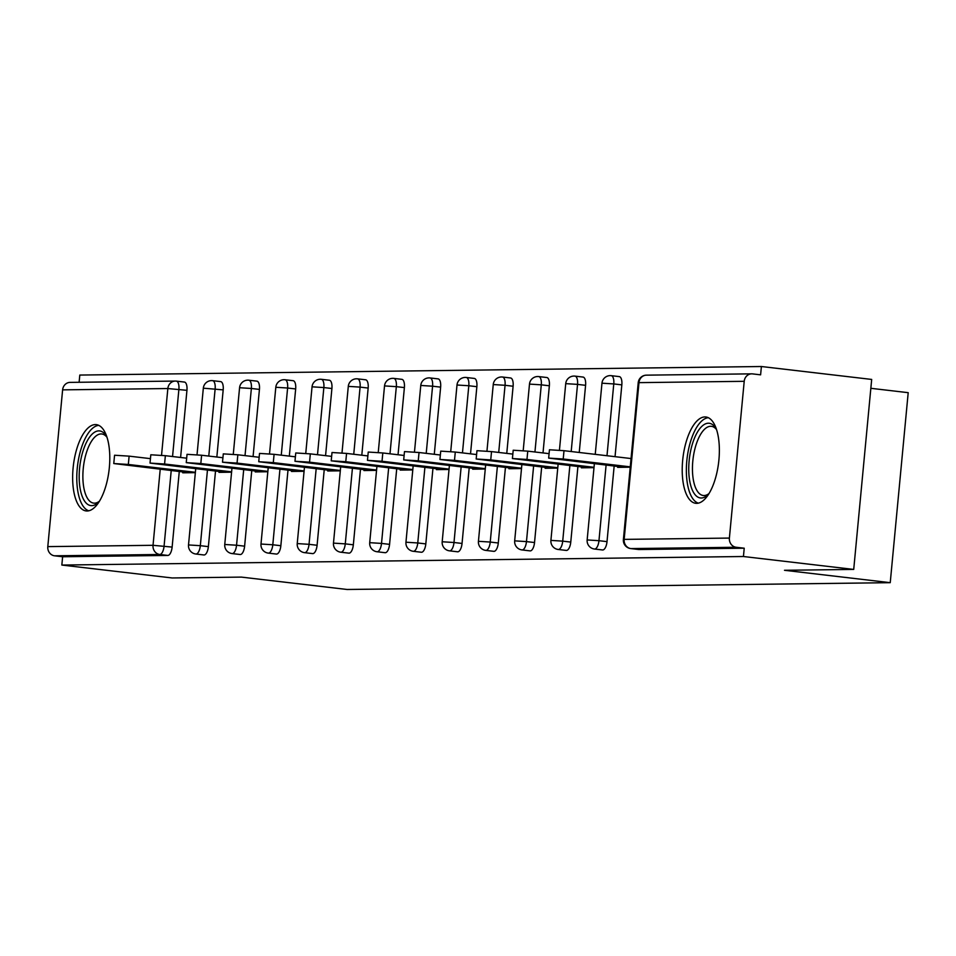 <?xml version="1.0" encoding="UTF-8"?>
<svg xmlns="http://www.w3.org/2000/svg" width="956" height="956" viewBox="0 0 956 956"><rect width="100%" height="100%" fill="white"/><g stroke="black" fill="none" stroke-linecap="round" stroke-linejoin="round"><path stroke-width="1.43" d="M704.883 416.935A43.45 17.997 -83.3 0 0 682.787 459.215A43.45 17.997 -83.3 0 0 695.741 503.298A43.45 17.997 -83.3 0 0 696.709 503.346A43.45 17.997 -83.3 0 0 718.793 461.079A43.45 17.997 -83.3 0 0 705.851 416.983A43.45 17.997 -83.3 0 0 704.883 416.935M95.301 424.584A43.45 17.997 -83.3 0 0 73.218 466.851A43.45 17.997 -83.3 0 0 86.171 510.946A43.45 17.997 -83.3 0 0 87.127 510.994A43.45 17.997 -83.3 0 0 109.223 468.715A43.45 17.997 -83.3 0 0 96.269 424.631A43.45 17.997 -83.3 0 0 95.301 424.584M870.832 388.303L908.2 392.677L890.239 582.67L347.1 589.482L241.354 577.101L172.128 577.962L61.841 565.056L62.63 556.75L167.862 555.436L159.807 554.492L54.564 555.806L62.63 556.75M761.394 366.518L760.606 374.836L752.551 373.892A8.353 7.6 89.3 0 0 751.655 373.844A8.353 7.6 89.3 0 0 744.21 381.313L729.392 538.073A8.353 7.6 89.3 0 0 736.156 547.262L744.222 548.206L743.433 556.512L853.72 569.418L871.681 379.436L761.394 366.518L79.802 375.063L79.121 382.269M54.564 555.806A8.353 7.6 -90.7 0 1 47.8 546.617L62.618 389.857A8.353 7.6 -90.7 0 1 70.063 382.388L175.306 381.074A8.353 7.6 -90.7 0 1 176.191 381.109A8.353 3.466 96.7 0 1 176.382 381.121A8.353 3.466 96.7 0 1 178.892 389.379L172.546 456.538M853.72 569.418L784.494 570.29L890.239 582.67M743.433 556.512L61.841 565.056M195.347 472.658L182.751 472.814L182.835 471.941M744.222 548.206L638.978 549.521A8.353 3.466 96.7 0 1 638.799 549.521A8.353 3.466 96.7 0 1 638.608 549.485M176.561 381.157L184.245 382.053A8.353 3.466 96.7 0 1 184.436 382.065A8.353 3.466 96.7 0 1 186.946 390.323L180.6 457.482M179.274 471.535L172.128 547.083A8.353 3.466 96.7 0 1 167.862 555.436M619.13 376.604A8.353 3.466 96.7 0 1 619.321 376.616A8.353 3.466 96.7 0 1 621.83 384.874L615.043 456.669M614.158 466.074L607.012 541.634A8.353 3.466 96.7 0 1 602.746 549.975A8.353 3.466 96.7 0 1 602.555 549.975A8.353 3.466 96.7 0 1 602.376 549.939M582.897 377.058A8.353 3.466 96.7 0 1 583.076 377.07A8.353 3.466 96.7 0 1 585.586 385.328L579.24 452.475M577.914 466.528L570.768 542.088A8.353 3.466 96.7 0 1 566.502 550.429A8.353 3.466 96.7 0 1 566.322 550.429A8.353 3.466 96.7 0 1 566.131 550.393M546.653 377.512A8.353 3.466 96.7 0 1 546.832 377.524A8.353 3.466 96.7 0 1 549.353 385.782L543.008 452.929M541.67 466.982L534.535 542.542A8.353 3.466 96.7 0 1 530.257 550.895A8.353 3.466 96.7 0 1 530.078 550.883A8.353 3.466 96.7 0 1 529.899 550.847M510.408 377.967A8.353 3.466 96.7 0 1 510.6 377.979A8.353 3.466 96.7 0 1 513.109 386.236L506.764 453.383M505.437 467.436L498.291 542.996A8.353 3.466 96.7 0 1 494.025 551.349A8.353 3.466 96.7 0 1 493.834 551.337A8.353 3.466 96.7 0 1 493.655 551.301M474.176 378.421A8.353 3.466 96.7 0 1 474.355 378.433A8.353 3.466 96.7 0 1 476.865 386.69L470.519 453.837M469.193 467.902L462.047 543.45A8.353 3.466 96.7 0 1 457.781 551.803A8.353 3.466 96.7 0 1 457.601 551.791A8.353 3.466 96.7 0 1 457.41 551.755M437.932 378.875A8.353 3.466 96.7 0 1 438.111 378.887A8.353 3.466 96.7 0 1 440.632 387.144L434.287 454.291M432.949 468.356L425.814 543.904A8.353 3.466 96.7 0 1 421.536 552.257A8.353 3.466 96.7 0 1 421.357 552.245A8.353 3.466 96.7 0 1 421.178 552.21M401.687 379.329A8.353 3.466 96.7 0 1 401.879 379.341A8.353 3.466 96.7 0 1 404.388 387.598L398.043 454.745M396.716 468.81L389.57 544.358A8.353 3.466 96.7 0 1 385.304 552.711A8.353 3.466 96.7 0 1 385.113 552.699A8.353 3.466 96.7 0 1 384.933 552.664M365.455 379.783A8.353 3.466 96.7 0 1 365.634 379.795A8.353 3.466 96.7 0 1 368.156 388.052L361.798 455.199M360.472 469.265L353.338 544.812A8.353 3.466 96.7 0 1 349.06 553.165A8.353 3.466 96.7 0 1 348.88 553.154A8.353 3.466 96.7 0 1 348.689 553.118M329.211 380.237A8.353 3.466 96.7 0 1 329.402 380.249A8.353 3.466 96.7 0 1 331.911 388.506L325.566 455.654M324.227 469.719L317.093 545.267A8.353 3.466 96.7 0 1 312.827 553.62A8.353 3.466 96.7 0 1 312.636 553.608A8.353 3.466 96.7 0 1 312.457 553.572M292.966 380.691A8.353 3.466 96.7 0 1 293.157 380.703A8.353 3.466 96.7 0 1 295.667 388.961L289.321 456.108M287.995 470.173L280.849 545.721A8.353 3.466 96.7 0 1 276.583 554.074A8.353 3.466 96.7 0 1 276.392 554.062A8.353 3.466 96.7 0 1 276.212 554.026M256.734 381.145A8.353 3.466 96.7 0 1 256.913 381.157A8.353 3.466 96.7 0 1 259.435 389.415L253.077 456.562M251.751 470.627L244.617 546.175A8.353 3.466 96.7 0 1 240.338 554.528A8.353 3.466 96.7 0 1 240.159 554.516A8.353 3.466 96.7 0 1 239.968 554.48M220.489 381.599A8.353 3.466 96.7 0 1 220.681 381.611A8.353 3.466 96.7 0 1 223.19 389.869L216.845 457.028M215.518 471.081L208.372 546.629A8.353 3.466 96.7 0 1 204.106 554.982A8.353 3.466 96.7 0 1 203.915 554.97A8.353 3.466 96.7 0 1 203.736 554.934M219.067 471.487L218.984 472.36L231.579 472.192M255.312 471.033L255.228 471.906L267.823 471.738M291.556 470.579L291.472 471.451L304.068 471.284M327.789 470.125L327.705 470.997L340.3 470.83M364.033 469.671L363.949 470.543L376.545 470.376M400.265 469.217L400.194 470.089L412.789 469.922M436.51 468.763L436.426 469.635L449.021 469.468M472.754 468.309L472.67 469.181L485.266 469.014M508.986 467.854L508.915 468.727L521.51 468.56M545.231 467.4L545.147 468.273L557.742 468.105M581.475 466.946L581.391 467.819L593.987 467.651M617.707 466.492L617.624 467.365L630.231 467.197M113.776 463.541L114.565 455.235L129.12 456.143L128.331 464.461L113.776 463.541L189.491 472.73M128.331 464.461L195.383 472.3M129.12 456.143L150.439 458.641M150.02 463.086L150.809 454.781L165.364 455.689L164.575 464.007L150.02 463.086L225.724 472.276M164.575 464.007L231.615 471.846M165.364 455.689L186.683 458.187M186.253 462.632L187.041 454.327L201.596 455.235L200.82 463.552L186.253 462.632L261.968 471.822M200.82 463.552L267.859 471.392M201.596 455.235L222.915 457.733M222.497 462.178L223.286 453.873L237.841 454.781L237.052 463.098L222.497 462.178L298.2 471.368M237.052 463.098L304.092 470.938M237.841 454.781L259.16 457.279M258.741 461.724L259.518 453.419L274.085 454.327L273.296 462.632L258.741 461.724L334.445 470.914M273.296 462.632L340.336 470.483M274.085 454.327L295.404 456.825M294.974 461.27L295.762 452.965L310.318 453.873L309.541 462.178L294.974 461.27L370.689 470.46M309.541 462.178L376.58 470.029M310.318 453.873L331.636 456.37M99.436 501.231A37.595 15.571 96.7 0 1 98.396 502.33A37.595 15.571 96.7 0 1 81.224 493.416A37.595 15.571 96.7 0 1 83.435 449.738A37.595 15.571 96.7 0 1 106.176 435.828A37.595 15.571 96.7 0 1 106.941 437.143M106.964 437.227A34.81 14.424 -83.3 0 0 101.814 433.976A34.81 14.424 -83.3 0 0 86.829 451.399A34.81 14.424 -83.3 0 0 93.712 503.131A34.81 14.424 -83.3 0 0 99.484 501.159M98.743 425.36A43.175 17.877 -83.3 0 0 81.678 446.99A43.175 17.877 -83.3 0 0 88.741 510.803M709.017 493.595A37.595 15.571 96.7 0 1 707.966 494.694A37.595 15.571 96.7 0 1 690.806 485.779A37.595 15.571 96.7 0 1 693.004 442.09A37.595 15.571 96.7 0 1 715.757 428.18A37.595 15.571 96.7 0 1 716.522 429.495M716.546 429.579A34.81 14.424 -83.3 0 0 711.384 426.328A34.81 14.424 -83.3 0 0 696.398 443.763A34.81 14.424 -83.3 0 0 703.293 495.495A34.81 14.424 -83.3 0 0 709.065 493.511M708.312 417.712A43.175 17.877 -83.3 0 0 691.26 439.342A43.175 17.877 -83.3 0 0 698.31 503.167M331.218 460.816L332.007 452.511L346.562 453.419L345.773 461.724L331.218 460.816L406.921 470.005M345.773 461.724L412.813 469.575M346.562 453.419L367.881 455.916M367.463 460.362L368.239 452.057L382.806 452.965L382.018 461.27L367.463 460.362L443.166 469.551M382.018 461.27L449.057 469.121M382.806 452.965L404.113 455.462M403.695 459.908L404.484 451.591L419.039 452.511L418.25 460.816L403.695 459.908L479.41 469.097M418.25 460.816L485.301 468.667M419.039 452.511L440.358 455.008M439.939 459.454L440.728 451.136L455.283 452.057L454.494 460.362L439.939 459.454L515.643 468.643M454.494 460.362L521.534 468.213M455.283 452.057L476.602 454.554M476.184 459L476.96 450.682L491.527 451.602L490.739 459.908L476.184 459L551.887 468.177M490.739 459.908L557.778 467.759M491.527 451.602L512.834 454.1M512.416 458.545L513.205 450.228L527.76 451.148L526.971 459.454L512.416 458.545L588.131 467.723M526.971 459.454L594.023 467.305M527.76 451.148L549.079 453.646M548.66 458.091L549.449 449.774L564.004 450.694L563.215 459L548.66 458.091L624.364 467.269M563.215 459L630.255 466.851M564.004 450.694L631.044 458.545M47.8 546.617L153.032 545.302L160.214 469.3M161.54 455.283L167.85 388.542L62.618 389.857M171.22 470.591L164.074 546.139A8.353 3.466 -83.3 0 1 159.807 554.492A8.353 7.6 -90.7 0 1 153.032 545.302L172.128 547.083M186.946 390.323L167.85 388.542A8.353 7.6 -90.7 0 1 175.306 381.074A8.353 8.353 0 0 1 176.382 381.121L184.436 382.065M744.21 381.313L638.978 382.639L624.16 539.387L729.392 538.073M736.156 547.262L630.924 548.589L638.978 549.521M751.655 373.844L646.423 375.158A8.353 7.6 89.3 0 0 638.978 382.639L638.214 382.735L623.396 539.483L624.16 539.387A8.353 7.6 89.3 0 0 630.924 548.589A8.353 3.466 96.7 0 1 630.745 548.577A8.353 3.466 96.7 0 1 630.458 548.517M223.19 389.869L203.329 388.184L197.032 454.757M207.452 470.137L200.318 545.685L188.511 544.944A8.353 8.353 0 0 0 195.861 554.026A8.353 3.466 96.7 0 1 195.586 553.966M208.372 546.629L200.318 545.685A8.353 3.466 -83.3 0 1 196.04 554.038A8.353 3.466 96.7 0 1 195.861 554.026L203.915 554.97M212.435 380.655A8.353 3.466 96.7 0 1 212.614 380.667A8.353 3.466 96.7 0 1 215.136 388.925L208.778 456.084M259.435 389.415L251.368 388.471L245.023 455.63M243.696 469.683L236.55 545.231L244.617 546.175M295.667 388.961L287.613 388.017L281.267 455.175M279.941 469.229L272.795 544.777L280.849 545.721M331.911 388.506L323.857 387.562L317.5 454.721M316.173 468.775L309.039 544.322L317.093 545.267M368.156 388.052L360.089 387.108L353.744 454.267M352.417 468.32L345.271 543.868L353.338 544.812M404.388 387.598L396.334 386.654L389.988 453.813M388.662 467.866L381.516 543.414L389.57 544.358M440.632 387.144L432.578 386.2L426.221 453.347M424.894 467.412L417.76 542.96L425.814 543.904M476.865 386.69L468.81 385.746L462.465 452.893M461.139 466.958L453.992 542.506L462.047 543.45M513.109 386.236L505.055 385.292L498.709 452.439M497.371 466.504L490.237 542.052L498.291 542.996M549.353 385.782L541.287 384.838L534.942 451.985M533.615 466.05L526.469 541.598L534.535 542.542M585.586 385.328L577.532 384.384L571.186 451.531M569.86 465.596L562.714 541.144L570.768 542.088M621.83 384.874L613.776 383.93L606.988 455.725M606.092 465.142L598.958 540.69L607.012 541.634M248.668 380.201A8.353 3.466 96.7 0 1 248.859 380.213A8.353 3.466 96.7 0 1 251.368 388.471L239.574 387.73L233.276 454.303M240.159 554.516L232.093 553.572A8.353 3.466 96.7 0 0 232.284 553.584A8.353 3.466 -83.3 0 0 236.55 545.231L224.756 544.49A8.353 8.353 0 0 0 232.093 553.572A8.353 3.466 96.7 0 1 231.818 553.512M284.912 379.747A8.353 3.466 96.7 0 1 285.103 379.759A8.353 3.466 96.7 0 1 287.613 388.017L275.806 387.276L269.52 453.849M276.392 554.062L268.337 553.118A8.353 3.466 96.7 0 0 268.528 553.13A8.353 3.466 -83.3 0 0 272.795 544.777L260.988 544.036A8.353 8.353 0 0 0 268.337 553.118A8.353 3.466 96.7 0 1 268.062 553.058M321.156 379.293A8.353 3.466 96.7 0 1 321.335 379.305A8.353 3.466 96.7 0 1 323.857 387.562L312.05 386.822L305.753 453.395M312.636 553.608L304.582 552.664A8.353 3.466 96.7 0 0 304.761 552.676A8.353 3.466 -83.3 0 0 309.039 544.322L297.232 543.582A8.353 8.353 0 0 0 304.582 552.664A8.353 3.466 96.7 0 1 304.307 552.604M357.389 378.839A8.353 3.466 96.7 0 1 357.58 378.851A8.353 3.466 96.7 0 1 360.089 387.108L348.295 386.367L341.997 452.941M348.88 553.154L340.814 552.21A8.353 3.466 96.7 0 0 341.005 552.221A8.353 3.466 -83.3 0 0 345.271 543.868L333.477 543.128A8.353 8.353 0 0 0 340.814 552.21A8.353 3.466 96.7 0 1 340.539 552.15M393.633 378.385A8.353 3.466 96.7 0 1 393.824 378.397A8.353 3.466 96.7 0 1 396.334 386.654L384.527 385.913L378.241 452.487M385.113 552.699L377.058 551.755A8.353 3.466 96.7 0 0 377.25 551.767A8.353 3.466 -83.3 0 0 381.516 543.414L369.709 542.673A8.353 8.353 0 0 0 377.058 551.755A8.353 3.466 96.7 0 1 376.784 551.696M429.877 377.931A8.353 3.466 96.7 0 1 430.057 377.943A8.353 3.466 96.7 0 1 432.578 386.2L420.771 385.459L414.474 452.033M421.357 552.245L413.303 551.301A8.353 3.466 96.7 0 0 413.482 551.313A8.353 3.466 -83.3 0 0 417.76 542.96L405.953 542.219A8.353 8.353 0 0 0 413.303 551.301A8.353 3.466 96.7 0 1 413.016 551.242M466.11 377.477A8.353 3.466 96.7 0 1 466.301 377.489A8.353 3.466 96.7 0 1 468.81 385.746L457.004 385.005L450.718 451.579M457.601 551.791L449.535 550.847A8.353 3.466 96.7 0 0 449.726 550.859A8.353 3.466 -83.3 0 0 453.992 542.506L442.186 541.765A8.353 8.353 0 0 0 449.535 550.847A8.353 3.466 96.7 0 1 449.26 550.787M502.354 377.023A8.353 3.466 96.7 0 1 502.545 377.034A8.353 3.466 96.7 0 1 505.055 385.292L493.248 384.551L486.951 451.124M493.834 551.337L485.779 550.393A8.353 3.466 96.7 0 0 485.971 550.405A8.353 3.466 -83.3 0 0 490.237 542.052L478.43 541.311A8.353 8.353 0 0 0 485.779 550.393A8.353 3.466 96.7 0 1 485.505 550.333M538.598 376.568A8.353 3.466 96.7 0 1 538.778 376.58A8.353 3.466 96.7 0 1 541.287 384.838L529.493 384.097L523.195 450.67M530.078 550.883L522.024 549.939A8.353 3.466 96.7 0 0 522.203 549.951A8.353 3.466 -83.3 0 0 526.469 541.598L514.675 540.857A8.353 8.353 0 0 0 522.024 549.939A8.353 3.466 96.7 0 1 521.737 549.879M574.831 376.114A8.353 3.466 96.7 0 1 575.022 376.126A8.353 3.466 96.7 0 1 577.532 384.384L565.725 383.643L559.439 450.216M566.322 550.429L558.256 549.485A8.353 3.466 96.7 0 0 558.447 549.497A8.353 3.466 -83.3 0 0 562.714 541.144L550.907 540.391A8.353 8.353 0 0 0 558.256 549.485A8.353 3.466 96.7 0 1 557.981 549.425M611.075 375.66A8.353 3.466 96.7 0 1 611.254 375.672A8.353 3.466 96.7 0 1 613.776 383.93L601.969 383.189L595.241 454.351M602.555 549.975L594.501 549.031A8.353 3.466 96.7 0 0 594.68 549.043A8.353 3.466 -83.3 0 0 598.958 540.69L587.151 539.937A8.353 8.353 0 0 0 594.501 549.031A8.353 3.466 96.7 0 1 594.226 548.971M220.681 381.611L212.614 380.667A8.353 8.353 0 0 0 203.329 388.184M195.717 468.763L188.511 544.944M256.913 381.157L248.859 380.213A8.353 8.353 0 0 0 239.574 387.73M231.95 468.309L224.756 544.49M293.157 380.703L285.103 379.759A8.353 8.353 0 0 0 275.806 387.276M268.194 467.854L260.988 544.036M329.402 380.249L321.335 379.305A8.353 8.353 0 0 0 312.05 386.822M304.438 467.4L297.232 543.582M365.634 379.795L357.58 378.851A8.353 8.353 0 0 0 348.295 386.367M340.671 466.946L333.477 543.128M401.879 379.341L393.824 378.397A8.353 8.353 0 0 0 384.527 385.913M376.915 466.492L369.709 542.673M438.111 378.887L430.057 377.943A8.353 8.353 0 0 0 420.771 385.459M413.147 466.038L405.953 542.219M474.355 378.433L466.301 377.489A8.353 8.353 0 0 0 457.004 385.005M449.392 465.584L442.186 541.765M510.6 377.979L502.545 377.034A8.353 8.353 0 0 0 493.248 384.551M485.636 465.13L478.43 541.311M546.832 377.524L538.778 376.58A8.353 8.353 0 0 0 529.493 384.097M521.868 464.676L514.675 540.857M583.076 377.07L575.022 376.126A8.353 8.353 0 0 0 565.725 383.643M558.113 464.222L550.907 540.391M619.321 376.616L611.254 375.672A8.353 8.353 0 0 0 601.969 383.189M594.357 463.768L587.151 539.937M646.423 375.158A8.353 8.353 0 0 0 638.214 382.735M623.396 539.483A8.353 8.353 0 0 0 630.745 548.577L638.799 549.521"/></g></svg>
